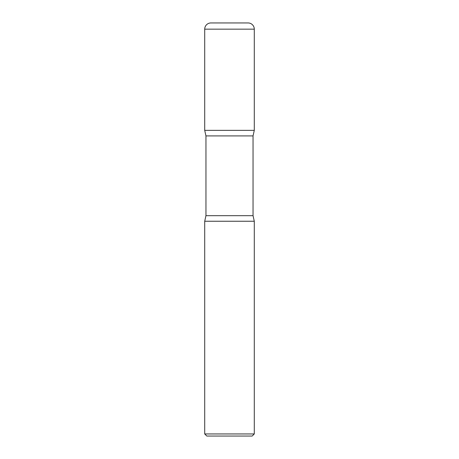 <?xml version="1.0" encoding="UTF-8"?>
<svg xmlns="http://www.w3.org/2000/svg" width="459" height="459" viewBox="0 0 459 459"><rect width="100%" height="100%" fill="white"/><g stroke="black" fill="none" stroke-linecap="round" stroke-linejoin="round"><path stroke-width="0.69" d="M204.714 29.152L204.714 130.356L254.286 130.356L204.714 130.356L205.953 135.916L253.047 135.916L254.286 130.356L254.286 29.152L204.714 29.152A6.202 6.202 0 0 1 210.916 22.95L248.084 22.95A6.202 6.202 0 0 1 254.286 29.152M253.047 215.678L205.953 215.678L204.714 221.244L254.286 221.244L204.714 221.244L204.714 433.95L254.286 433.95L254.286 221.244L253.047 215.678L253.047 135.916M254.286 433.95L252.186 436.05L206.814 436.05L204.714 433.95M205.953 215.678L205.953 135.916"/></g></svg>

